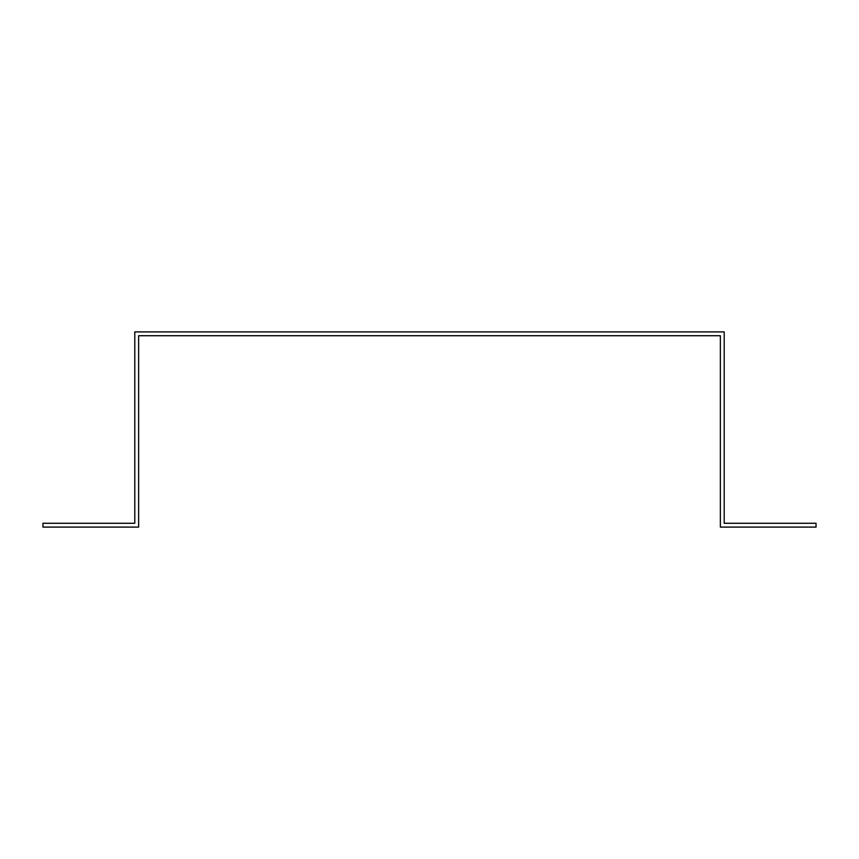 <?xml version="1.0" encoding="UTF-8"?>
<svg xmlns="http://www.w3.org/2000/svg" width="859" height="859" viewBox="0 0 859 859"><rect width="100%" height="100%" fill="white"/><g stroke="black" fill="none" stroke-linecap="round" stroke-linejoin="round"><path stroke-width="1.29" d="M134.799 519.437L134.799 523.271L42.95 523.271L42.95 527.093L138.632 527.093L138.632 335.729L720.368 335.729L720.368 527.093L816.05 527.093L816.05 523.271L724.201 523.271L724.201 331.907L134.799 331.907L134.799 519.437"/></g></svg>
